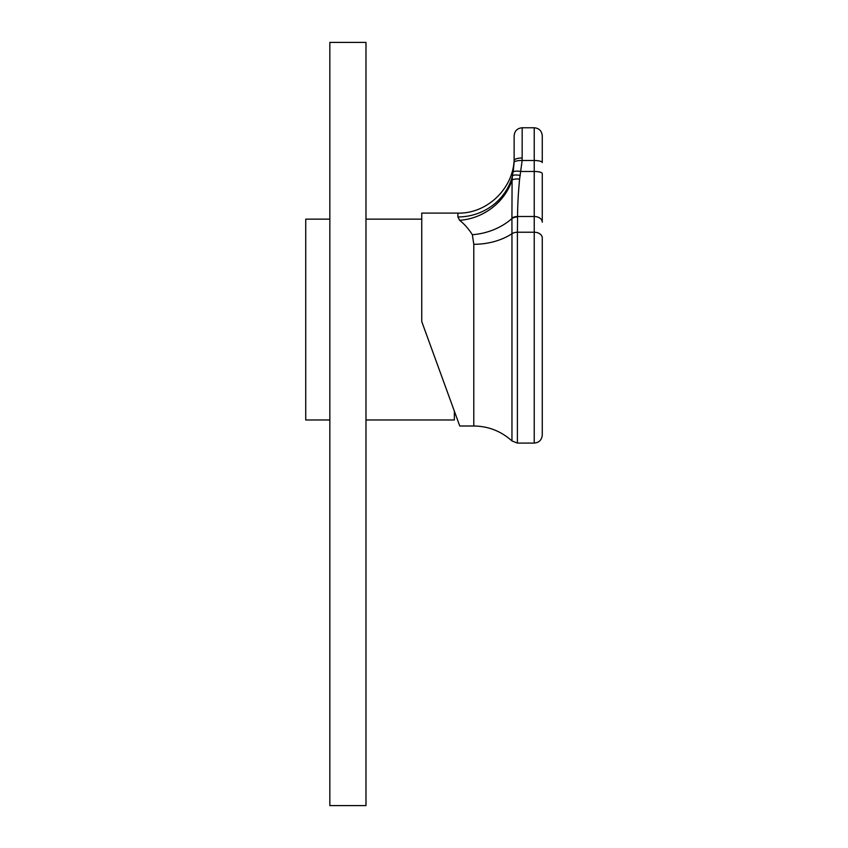 <?xml version="1.0" encoding="UTF-8"?>
<svg xmlns="http://www.w3.org/2000/svg" width="848" height="848" viewBox="0 0 848 848"><rect width="100%" height="100%" fill="white"/><g stroke="black" fill="none" stroke-linecap="round" stroke-linejoin="round"><path stroke-width="1.27" d="M365.986 42.4L329.84 42.4L329.84 805.6L365.986 805.6L365.986 42.4M472.357 234.705A56.233 44.488 168.5 0 0 511.927 218.561L512.086 180.062A56.233 51.368 150.7 0 1 459.616 220.332L457.909 216.95L459.616 220.332C464.195 223.851 468.446 228.642 472.357 234.705L473.788 244.298L473.788 426.003L459.764 426.003L454.358 411.153L454.358 419.983L365.986 419.983M329.84 219.144L305.736 219.144L305.736 419.983L329.84 419.983M542.264 319.558L542.264 435.045C541.787 439.921 539.105 442.603 534.229 443.08L534.229 232.225A8.035 5.682 0 0 1 542.264 237.906L542.264 319.558L542.264 237.906M519.591 179.108C518.245 193.302 517.577 205.757 517.587 216.494L517.407 232.225L534.229 232.225L534.229 127.762L522.177 127.762L522.156 160.505L519.591 179.108A8.035 2.671 -173 0 0 512.086 180.062L512.446 175.971A56.233 54.208 0 0 1 457.909 216.95L457.909 213.113L421.753 213.113L421.753 321.572L459.764 426.003L421.753 321.572M542.264 173.554L542.264 222.176L542.264 173.554A8.035 2.078 180 0 0 534.229 171.476L521.075 171.476A8.035 2.056 -170.4 0 0 513.178 172.123L514.121 162.36L512.446 175.971A8.035 2.343 -167.5 0 1 520.237 175.462M534.229 127.762C539.105 128.228 541.787 130.91 542.264 135.797L542.264 162.583A8.035 2.078 180 0 0 534.229 160.505L522.156 160.505A8.035 2.078 -178.5 0 0 514.121 162.36L514.142 135.797C514.619 130.91 517.301 128.239 522.177 127.762M473.788 244.298A56.233 39.761 180 0 0 511.959 233.73L511.927 218.561A8.035 5.682 -178.8 0 1 517.577 216.971M522.177 158.004A8.035 2.533 180 0 0 514.142 160.537M454.358 411.153L456.118 415.965M517.407 319.558L517.407 443.08L511.959 440.949L511.959 233.73A8.035 5.682 -0 0 1 517.407 232.225L517.407 319.558M542.264 222.176A8.035 5.682 180 0 0 534.229 216.494L517.587 216.494A8.035 5.682 -179.2 0 0 511.927 218.106M421.753 219.144L365.986 219.144M473.788 426.003C488.384 426.194 501.115 431.176 511.959 440.949M534.229 443.08L517.407 443.08M457.909 213.113C487.95 213.887 514.916 186.931 514.142 156.88"/></g></svg>
